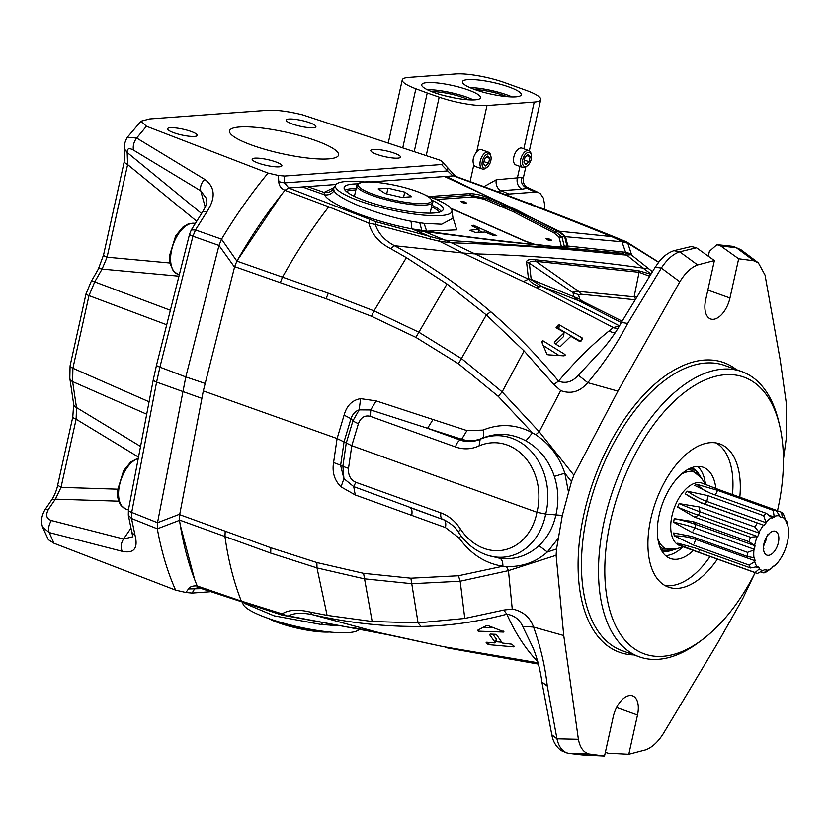<?xml version="1.0" encoding="UTF-8"?>
<svg xmlns="http://www.w3.org/2000/svg" width="830" height="830" viewBox="0 0 830 830"><rect width="100%" height="100%" fill="white"/><g stroke="black" fill="none" stroke-linecap="round" stroke-linejoin="round"><path stroke-width="1.25" d="M708.249 256.169L709.411 251.282L716.933 244.643L733.388 246.386L740.931 249.716L736.283 247.672L720.751 245.981L738.659 258.763L729.954 298.012L707.845 290.064M716.933 244.643L720.751 245.981M617.935 391.127L587.754 382.671C579.994 391.739 570.967 394.385 560.696 390.577L553.828 384.487L524.093 350.955L486.339 314.933L446.997 283.985L406.42 257.653L390.525 248.575C378.874 242.557 371.632 234.081 368.821 223.135L328.753 206.826L284.939 190.34C267.706 211.692 251.687 235.274 236.882 261.097L234.662 266.627L203.309 390.93L179.674 514.662L270.839 547.759L316.894 562.543L363.571 573.333L410.881 578.199L458.419 575.761L502.887 566.226C485.301 563.487 470.703 554.087 459.104 538.016L445.451 527.569L355.261 494.971L341.047 486.888C334.469 480.352 331.979 472.239 333.587 462.538L337.105 438.541L351.796 445.7L536.948 512.266L545.694 514.071L562.315 515.43L571.476 481.639L573.872 475.175L617.935 391.127L679.832 281.764C685.217 272.914 691.151 267.302 697.636 264.926L714.381 260.537L705.687 299.786A21.331 11.433 109.8 0 0 710.605 318.969A21.331 11.433 109.8 0 0 729.954 298.012M426.693 195.704A59.667 11.672 -167.5 0 1 451.945 210.571A59.667 11.672 -167.5 0 1 441.072 215.572A59.667 11.672 -167.5 0 1 372.649 205.197A59.667 11.672 -167.5 0 1 335.745 184.82L333.577 188.597L334.054 190.713C337.571 198.982 377.276 214.814 411.026 221.268L411.908 228.883C373.604 221.828 328.483 204.159 324.561 194.811L302.4 186.968L288.56 187.985L284.939 190.34C280.965 188.452 278.921 185.557 278.797 181.677L278.32 175.472L268.059 173.107C251.532 193.068 236.021 215.084 221.548 239.165L236.882 261.097L328.317 293.229L373.988 310.856L418.797 332.176L461.822 358.84L502.15 391.874L539.23 431.766L573.872 475.175M587.505 249.975L622.189 253.295L625.571 252.289L631.267 253.856L631.122 254.717L626.712 255.069L642.928 268.059C588.252 260.184 532.04 255.453 474.293 253.856L462.767 252.994L439.61 241.302L439.703 239.113L445.897 240.223L587.505 249.975L504.028 241.603L424.369 231.58L451.479 242.817L439.61 241.302L429.733 238.926L375.253 224.422C378.304 233.469 384.736 240.576 394.551 245.732C428.342 263.95 460.401 285.956 490.748 311.738C514.579 332.218 537.176 355.344 558.538 381.126C565.78 383.875 572.389 381.904 578.344 375.202L603.981 347.697C611.752 338.246 617.541 329.821 621.359 322.434L627.667 323.43C616.669 344.44 603.369 364.183 587.754 382.661L578.344 375.202M444.548 176.541L370.74 181.957L446.27 176.417L444.548 176.541L517.432 210.291L557.967 231.414L565.541 236.695L567.855 246.022L625.571 252.289L621.784 241.312L612.052 236.768C561.869 216.298 508.966 196.005 453.356 175.898L446.27 176.417L559.109 231.197L565.541 236.695L622.095 241.779L627.833 243.252L631.267 253.856M268.059 173.107L146.443 126.243L141.038 121.201L149.732 118.939L264.085 110.546C273.433 109.446 286.205 110.857 302.411 114.799L440.782 160.439L443.811 163.52L441.529 164.537L284.586 176.053L284.472 182.922L288.819 187.964L335.984 184.509L307.505 186.594L324.042 192.415L333.94 187.601M452.869 217.19L456.728 229.848L426.703 231.197C464.572 236.623 500.604 241.074 534.811 244.528L524.809 241.084L450.981 208.527M429.089 196.575L468.898 193.66C474.345 193.566 480.622 194.874 487.729 197.55L506.093 205.207L504.267 206.016L515.316 210.986L555.955 232.141L561.941 236.944L564.628 236.612L566.942 245.971C566.942 247.257 564.908 247.714 560.821 247.319L534.178 244.404M496.413 235.751L493.435 235.523L485.021 232.026L475.798 232.639L469.832 230.284L478.827 229.256L471.606 225.76L473.318 225.221L496.786 235.73M474.75 232.452L478.547 232.203L478.599 228.852M482.489 232.203L478.889 230.595M556.11 555.291L508.448 570.635L460.173 581.239L411.971 583.708L364.131 578.79L316.998 567.917L270.705 553.102L179.477 520.047C183.129 544.511 189.053 566.496 197.229 585.98L241.343 601.107L282.2 613.868C288.332 609.801 297.586 609.178 309.964 612.001L327.113 615.372L372.172 621.504L418.071 622.884L464.79 618.443L503.82 610.05L512.255 609.054C522.91 611.181 530.017 617.188 533.576 627.075L563.746 635.541L556.11 555.291L556.546 548.972L562.315 515.43M203.309 390.93L337.105 438.541L344.097 415.135C346.764 405.548 352.273 400.06 360.614 398.649L376.115 400.88L370.72 409.958L359.172 409.864C355.427 411.068 352.688 414.004 350.966 418.673L344.077 441.716L340.622 465.34L343.921 478.651L353.725 486.619L355.261 494.971M309.953 612.011L312.744 614.75C302.286 612.488 294.183 612.882 288.456 615.912L385.566 634.296M537.311 659.995L535.941 659.757C524.519 647.317 514.818 632.138 506.86 614.21C478.111 621.774 449.487 625.851 420.976 626.432C384.84 626.826 348.756 622.936 312.744 614.75L378.625 632.522L442.712 646.539L539.023 662.973M754.678 573.613L742.674 598.762L717.483 643.323L663.388 733.513C657.931 742.113 651.975 747.571 645.533 749.895L628.798 754.283L637.502 715.035A21.331 11.433 109.8 0 0 632.585 695.851A21.331 11.433 109.8 0 0 613.235 716.809L604.53 756.068L582.38 754.958L568.56 753.339C562.73 752.042 558.87 747.197 556.972 738.825L578.396 739.291L563.746 635.541M738.659 258.763L753.962 260.796L758.361 262.851L765.032 275.062L780.252 360.158L786.197 402.436L786.446 437.037L783.416 459.53M604.53 756.068L589.207 754.024C583.583 752.551 579.973 747.633 578.396 739.291M589.207 754.024L567.575 753.235L582.401 754.968M436.404 199.491L473.079 196.907L484.087 199.19L513.116 211.629L553.735 232.763L558.943 236.924L561.256 246.105L557.335 246.935M466.087 203.277C462.331 202.79 460.775 202.147 461.397 201.358C465.142 201.835 466.709 202.479 466.087 203.277L466.626 203.06M460.847 201.576L461.397 201.358M546.576 238.511C550.3 239.092 551.846 239.808 551.213 240.669C547.478 240.088 545.933 239.362 546.576 238.511L546.026 238.739M551.763 240.43L551.213 240.669M302.4 186.968L307.505 186.594M553.735 232.763A5.966 3.922 118.2 0 0 555.955 232.141L559.109 231.197L614.314 236.872C563.954 216.485 510.803 196.233 454.84 176.085L453.356 175.898M199.916 587.868L197.229 585.98C192.913 585.638 189.997 586.623 188.503 588.937L185.868 592.496L192.135 593.077L210.187 591.749M179.674 514.662L179.519 520.337L157.327 528.824L157.513 522.724L179.768 514.154L201.887 398.369L156.6 382.091L131.711 512.421L131.524 518.522L128.318 515.108L132.758 536.699M341.773 625.882L321.615 624.554L274.076 615.818L244.549 603.369M242.837 602.808L242.931 603.493A59.667 11.672 12.5 0 0 298.686 626.941A59.667 11.672 12.5 0 0 359.131 629.254L359.297 628.995M622.189 253.295L626.712 255.069L619.004 254.52C564.525 248.512 508.676 244.611 451.479 242.817L528.523 279.15L526.594 262.27C526.417 260.029 529.135 259.168 534.759 259.686L637.948 270.538L650.855 274.222M625.27 252.86L631.122 254.717L648.842 268.816L642.928 268.059L651.031 273.942M649.61 276.234L639.069 272.281L535.91 261.305L578.645 291.403L634.12 296.839L639.069 272.281L637.948 270.538M353.549 627.708L377.826 632.533M635.137 299.786L581.228 294.214L578.479 294.681L579.724 299.122L582.567 301.352L622.137 321.148M572.939 292.565C572.959 291.548 574.868 291.164 578.645 291.403L581.228 294.214M621.265 322.58L578.935 300.823L574.111 297.182L572.928 292.565L529.364 263.214L526.594 262.27M534.759 259.686L535.91 261.305C531.563 260.879 529.384 261.523 529.364 263.214L531.179 279.347L579.724 299.122M714.381 260.537L696.484 247.765L691.349 246.52L673.898 250.67C668.129 252.704 663.18 256.397 659.051 261.761L655.181 267.239L661.344 268.049L627.667 323.43M341.047 486.888L343.921 478.651L342.904 466.076A17.399 3.652 8.3 0 0 348.517 468.328C348.05 475.102 350.478 479.761 355.811 482.303L353.725 486.619L444.735 520.171M456.884 649.309L448.024 648.012L458.751 649.973M581.529 339.844L582.193 337.966L582.255 339.148L580.378 340.943L579.018 341.099L571.59 336.721L570.241 336.856L560.686 346.172L559.327 346.338L554.585 343.423L554.399 342.168L563.778 333.172M555.726 344.128L563.487 336.607L563.778 333.162M558.746 328.659L559.451 324.935L558.113 325.059L557.407 328.784L558.746 328.659L580.917 341.555M559.451 324.945L582.203 337.966L582.255 339.148M679.832 281.764L661.344 268.049C667.029 259.344 673.161 253.928 679.749 251.822L697.636 264.926M614.905 333.12L608.784 331.18L613.38 327.549L536.989 287.969L462.767 252.994L394.551 245.732L390.525 248.575M553.828 384.487L558.538 381.126C574.744 361.849 591.489 345.197 608.784 331.18M546.773 353.964L547.976 354.815L563.995 355.852L565.012 354.503L542.654 340.591L541.627 341.721L546.773 353.964M543.256 345.529L559.067 355.531M565.365 247.859L559.897 247.33M616.265 252.922L587.433 249.975M558.943 236.924A5.966 5.748 165.6 0 0 561.941 236.944L564.276 246.147L567.855 246.022C567.928 247.423 565.821 247.9 561.516 247.475L559.244 247.278M411.026 221.268L424.089 223.384L426.703 231.197L411.908 228.883L430.646 236.778L429.733 238.926M376.115 400.88L466.948 430.604L483.029 430.085C484.222 434.277 483.952 436.995 482.209 438.25C475.517 441.062 468.67 441.404 461.677 439.278L370.72 409.958L370.429 416.359C364.837 414.99 360.832 417.428 358.415 423.684A17.399 3.133 -163.3 0 1 352.937 420.8L359.172 409.864L360.614 398.649M432.918 419.679L427.554 428.322L460.214 440.066L461.677 439.278L466.948 430.604M459.364 533.016C458.108 532.632 458.523 531.387 460.598 529.26A54.064 43.793 -99 0 0 504.599 549.854A54.064 43.793 -99 0 0 536.948 512.266A54.064 44.893 -89.1 0 0 525.068 457.538A54.064 44.893 -89.1 0 0 479.076 445.897C471.305 449.383 463.462 449.736 455.535 446.955A7.615 4.077 109.8 0 1 460.214 440.066C466.865 442.369 473.515 442.11 480.155 439.257L482.209 438.25C496.963 432.326 511.529 433.187 525.909 440.855L532.466 432.835L535.744 434.764C549.668 443.915 559.368 456.739 564.815 473.214L568.643 492.864M288.56 187.985L375.99 221.766L439.703 239.113M334.054 190.713C331.699 194.002 328.535 195.361 324.561 194.811L324.042 192.415C328.047 193.1 331.222 191.834 333.577 188.597M635.624 298.987L634.12 296.85L636.735 297.171M375.99 221.766L375.253 224.422L368.821 223.135L369.765 219.649M424.089 223.384L441.705 224.235L453.004 218.197L453.045 218.85M335.745 184.82A59.667 11.672 -167.5 0 1 346.255 181.48A59.667 11.672 -167.5 0 1 364.92 182.009M494.161 627.771L483.102 627.449M478.972 629.576L478.225 631.184L477.426 630.468M492.813 634.193L496.413 639.173L494.649 642.918L495.209 642.462L489.555 634.649L490.157 634.079L495.479 634.307L496.672 634.898L502.358 643.043L511.83 644.194L514.154 646.342L513.708 646.881L514.154 646.342M478.225 631.174L503.488 632.066L503.343 631.132M444.351 519.995L409.989 507.576C411.867 508.634 412.437 511.228 411.711 515.357M444.081 519.881C451.115 523.491 456.002 527.756 458.741 532.673L458.741 532.673C466.398 543.972 476.119 551.535 487.926 555.363L487.926 555.363A61.161 49.541 -99 0 0 545.694 514.071A61.161 50.796 -89.1 0 0 532.092 452.329A61.161 50.796 -89.1 0 0 480.155 439.257L479.076 445.897M355.811 482.303L440.917 512.899C448.812 515.804 455.38 521.261 460.598 529.26M461.055 535.91L459.104 538.016M483.029 430.085C499.702 423.29 516.177 424.203 532.466 432.835L498.208 396.325L458.43 363.748L415.882 337.374L371.498 316.261L326.045 298.727L234.662 266.627M582.567 301.352L578.935 300.823L541.793 286.392L619.657 325.931L613.38 327.549L617.468 329.116M536.989 287.969L539.386 286.827C533.804 284.42 530.183 281.858 528.523 279.15L531.387 279.835L528.368 278.486M531.387 279.835L541.793 286.392L539.386 286.827M542.654 340.591L542.592 343.973M659.84 546.742A41.77 22.379 109.8 0 0 663.637 548.931L664.125 549.107A41.77 22.379 -70.2 0 1 659.705 546.358M687.219 469.811A41.77 22.379 -70.2 0 1 692.386 470.506L691.898 470.33A41.77 22.379 109.8 0 0 687.572 469.604M700.292 476.399A43.108 23.095 109.8 0 0 699.296 474.75A43.108 23.095 109.8 0 0 689.803 468.442M660.815 549.045A43.108 23.095 109.8 0 0 672.155 550.228A43.108 23.095 109.8 0 0 673.981 549.595M699.296 474.75L698.455 473.494A44.063 23.614 109.8 0 0 691.483 467.736M661.666 550.663A44.063 23.614 109.8 0 0 670.713 550.663L672.155 550.228M697.636 466.419A48.482 25.979 -70.2 0 1 705.5 484.43M683.069 546.752A48.482 25.979 -70.2 0 1 665.567 555.602M477.675 630.219L486.556 625.581L487.957 625.561L503.872 631.734M558.113 325.059L556.1 327.622M563.57 332.042L556.39 327.881M554.585 343.423L554.399 342.168L554.316 343.163M565.116 355.313L565.012 354.503L564.11 355.842M415.291 230.294L424.369 231.58L421.816 230.543L419.773 222.782M779.629 425.468L778.675 421.443A151.558 81.205 109.8 0 0 741.833 371.612A151.558 81.205 109.8 0 0 614.138 486.754A151.558 81.205 109.8 0 0 639.287 656.841A151.558 81.205 109.8 0 0 699.431 641.88L702.72 639.39A147.076 78.808 -70.2 0 1 605.973 590.67A147.076 78.808 -70.2 0 1 674.012 401.43A147.076 78.808 -70.2 0 1 779.629 425.468A147.076 78.808 -70.2 0 1 777.783 509.371A147.076 78.808 -70.2 0 1 777.461 510.813M487.926 555.363L499.868 558.31C514.662 560.043 527.693 555.83 538.992 545.684C547.624 537.539 553.288 527.154 555.976 514.527C558.932 501.673 558.393 488.963 554.357 476.389C548.858 460.411 539.375 448.563 525.909 440.855M558.683 537.788L547.343 552.012L556.546 548.972M571.476 481.639L564.815 473.214L554.357 476.389M537.809 661.728L535.952 659.757M494.649 642.918L486.691 642.244L486.152 642.659L488.58 644.64L513.718 646.881L513.801 645.854M432.254 200.362A50.713 9.929 -167.5 0 1 443.179 209.502A50.713 9.929 -167.5 0 1 433.966 213.009A50.713 9.929 -167.5 0 1 377.494 204.678A50.713 9.929 -167.5 0 1 344.149 187.549A50.713 9.929 -167.5 0 1 357.906 183.887M658.626 262.29L627.833 243.252M648.842 268.816L652.411 271.701M538.992 545.684L547.343 552.012C536.004 562.097 522.392 566.952 506.518 566.579L502.887 566.226C502.918 561.92 501.911 559.285 499.868 558.32M539.054 245.348L540.724 245.421L539.054 245.348M693.392 550.466A48.482 25.979 -70.2 0 1 670.36 558.486A48.482 25.979 -70.2 0 1 659.186 514.89A48.482 25.979 -70.2 0 1 703.166 467.249A48.482 25.979 -70.2 0 1 715.865 488.486M716.062 442.93A76.08 40.763 -70.2 0 1 732.465 494.535M710.075 556.463A76.08 40.763 -70.2 0 1 670.619 585.7A76.08 40.763 -70.2 0 1 664.82 585.441M430.417 196.378L432.523 197.997L470.994 195.289L485.903 198.37L504.267 206.016A5.966 3.133 112.9 0 1 502.441 206.836M755.155 572.669A147.076 78.808 -70.2 0 1 702.72 639.39M717.421 559.109A76.08 40.763 -70.2 0 1 677.965 588.346A76.08 40.763 -70.2 0 1 668.378 587.101A76.08 40.763 -70.2 0 1 655.752 501.714A76.08 40.763 -70.2 0 1 719.849 443.915A76.08 40.763 -70.2 0 1 739.81 497.18M608.297 753.256L605.34 752.395M522.661 626.37L533.576 627.075C540.652 647.11 545.217 666.77 547.271 686.057L541.886 682.011C541.71 679.635 539.075 661.821 532.653 647.016L522.661 626.37C519.705 619.533 514.434 615.476 506.86 614.21L503.81 610.05M374.206 631.786L364.152 629.918M614.314 236.861L626.557 241.872L627.48 242.63L621.784 241.312M445.451 527.569C446.187 523.46 445.648 520.877 443.822 519.819L442.649 519.321A7.615 4.077 109.8 0 1 440.917 512.899M696.484 247.765L679.749 251.822L673.918 250.67M282.138 614.937L282.2 613.868L288.498 616.441M628.798 754.283L608.297 753.246M547.271 686.057L556.972 738.825L551.805 734.768C552.946 741.429 556.048 746.699 561.142 750.579L567.564 753.235M561.256 246.105A5.966 5.748 166.2 0 0 564.276 246.147L563.072 247.267L560.229 247.205L534.551 244.279L525.67 241.24L450.732 208.216M501.735 642.202L495.655 641.683M489.129 642.451L488.58 644.64M526.241 241.675L524.809 241.084L526.241 241.675M194.687 579.682L180.245 524.996M131.98 532.528L135.166 535.848L131.524 518.522L157.327 528.824C161.435 551.535 167.525 571.974 175.607 590.13L185.868 592.496M237.058 260.786L281.526 194.614M206.514 198.609L206.452 198.37C206.888 202.987 208.04 202.281 202.759 211.66L191.294 229.931L195.496 229.962L221.548 239.165L218.985 245.441L234.537 267.136L205.186 383.46L185.816 376.924L157.513 522.724L131.711 512.421A9.099 2.168 10.8 0 1 128.411 510.014L128.318 515.108M135.166 535.848C138.154 548.485 133.838 553.652 122.228 551.327L49.188 532.549L42.496 527.019C41.448 522.776 41.158 520.223 41.624 519.331C41.946 516.27 43.056 513.044 44.976 509.672L51.792 499.722L55.382 499.152L61.026 487.376L117.549 489.181M122.228 551.327C120.516 547.302 120.962 543.193 123.556 539.002L132.665 536.834M44.976 509.672L48.565 509.101C45.37 514.963 46.304 518.781 51.367 520.535C48.731 524.871 48.005 528.886 49.188 532.549L53.992 543.266L175.607 590.13M48.358 539.697L53.992 543.266M202.769 211.66L207.064 211.526L195.496 229.962L192.934 236.239A9.099 1.39 -165.8 0 1 189.551 234.226L156.528 365.148A9.099 1.39 14.2 0 0 159.91 367.161L156.6 382.091A9.099 2.168 -169.2 0 1 153.301 379.684L128.411 510.014M206.483 198.484L200.736 190.848C199.957 186.885 201.265 183.056 204.688 179.363C215.126 186.989 215.914 197.706 207.064 211.526M70.083 365.823A9.545 2.583 -170.5 0 0 72.905 368.24L72.625 381.603A9.493 5.675 171.5 0 1 69.813 378.283A9.493 5.675 171.5 0 1 69.813 378.273L70.083 365.823L86.019 293.903A9.545 1.141 15.4 0 0 88.997 295.625L72.905 368.24L149.078 401.772M72.791 417.002A9.099 1.785 12.5 0 0 72.791 417.013A9.099 1.785 12.5 0 0 76.132 419.223L61.026 487.376L57.685 485.156L72.791 417.013L73.683 404.2A9.493 5.675 171.5 0 1 73.683 404.2A9.493 5.675 171.5 0 0 76.495 407.551L76.132 419.223L138.517 457.091M86.019 293.903L90.978 281.92A9.493 2.511 29.8 0 1 94.734 281.889L88.997 295.625L166.706 324.769M124.106 162.317L124.78 149.348L127.177 152.502L127.623 164.579L124.106 162.317L103.574 254.924A8.943 1.753 -167.5 0 0 107.091 257.186L102.08 269.076L94.734 281.889L170.368 310.264M284.586 176.053L278.32 175.472M443.811 163.52L456.261 177.049M443.843 163.552L447.64 167.753L447.671 170.949L441.529 164.537M124.78 149.348C123.805 146.101 124.635 142.106 127.26 137.375L136.649 138.029C133.775 141.992 132.727 146.028 133.485 150.116C129.044 147.657 126.949 148.446 127.177 152.502L201.555 213.518M146.443 126.243L136.649 138.029L204.688 179.363M452.869 175.929L447.671 170.949L284.472 182.922L278.797 181.677M189.551 234.226L191.294 229.931M328.431 158.904A55.859 10.935 -167.5 0 1 266.233 149.732A55.859 10.935 -167.5 0 1 229.505 130.86A55.859 10.935 -167.5 0 1 239.652 126.99A55.859 10.935 -167.5 0 1 301.85 136.162A55.859 10.935 -167.5 0 1 338.578 155.034A55.859 10.935 -167.5 0 1 328.431 158.904M394.323 153.177A15.22 2.978 12.5 0 0 379.165 149.68A15.22 2.978 12.5 0 0 370.813 150.51A15.22 2.978 12.5 0 0 377.017 154.442A15.22 2.978 12.5 0 0 392.175 157.928A15.22 2.978 12.5 0 0 400.527 157.098A15.22 2.978 12.5 0 0 394.323 153.177M309.704 122.747A15.22 2.978 12.5 0 0 294.536 119.261A15.22 2.978 12.5 0 0 286.194 120.091A15.22 2.978 12.5 0 0 292.388 124.023A15.22 2.978 12.5 0 0 307.557 127.509A15.22 2.978 12.5 0 0 315.898 126.679A15.22 2.978 12.5 0 0 309.704 122.747M275.685 161.881A15.22 2.978 12.5 0 0 260.527 158.385A15.22 2.978 12.5 0 0 252.175 159.215A15.22 2.978 12.5 0 0 258.379 163.147A15.22 2.978 12.5 0 0 273.537 166.633A15.22 2.978 12.5 0 0 281.889 165.803A15.22 2.978 12.5 0 0 275.685 161.881M191.066 131.451A15.22 2.978 12.5 0 0 175.908 127.965A15.22 2.978 12.5 0 0 167.556 128.795A15.22 2.978 12.5 0 0 173.761 132.727A15.22 2.978 12.5 0 0 188.918 136.213A15.22 2.978 12.5 0 0 197.27 135.383A15.22 2.978 12.5 0 0 191.066 131.451M218.985 245.441L185.816 376.924L159.91 367.161L192.934 236.239L218.985 245.441M199.387 587.816L197.467 587.65L194.407 589.165L192.135 593.077M103.574 254.924L98.314 269.107A9.493 2.511 29.8 0 1 98.324 269.107A9.493 2.511 29.8 0 1 102.08 269.076L178.969 276.172M427.232 92.97L439.184 97.141A35.804 7.003 12.5 0 0 486.982 105.514L534.209 102.049A35.804 7.003 12.5 0 0 540.714 99.579A35.804 7.003 12.5 0 0 527.112 90.688L503.789 82.305A35.804 7.003 12.5 0 0 455.992 73.932L408.765 77.397A35.804 7.003 12.5 0 0 402.26 79.877A35.804 7.003 12.5 0 0 415.861 88.758L427.232 92.97L414.222 151.662M486.982 105.514L476.731 151.755A8.954 4.793 -70.2 0 1 481.545 149.701L488.424 152.17A8.954 4.793 -70.2 0 1 490.592 155.117L490.914 156.455A7.46 3.994 109.8 0 0 488.154 153.882A7.46 3.994 109.8 0 0 482.085 162.929A7.46 3.994 109.8 0 0 487.013 167.297A7.46 3.994 109.8 0 0 490.914 156.455M487.013 167.297L485.913 168.127A8.954 4.793 -70.2 0 1 482.365 169.019L475.486 166.54A8.954 4.793 -70.2 0 1 473.806 164.963L470.112 181.614M476.731 151.755C473.193 156.289 472.218 160.688 473.806 164.963M482.365 169.019A8.954 4.793 -70.2 0 1 480.684 167.432A8.954 4.793 -70.2 0 1 481.244 158.042A8.954 4.793 -70.2 0 1 487.293 152.025A8.954 4.793 -70.2 0 1 488.424 152.17M528.99 161.746L530.09 156.797L528.088 154.515L524.996 157.171L523.896 162.12L525.898 164.402L528.99 161.746L524.353 160.076M530.09 156.797L526.801 155.615M529.467 203.236A26.851 14.39 -70.2 0 1 530.785 204.149M505.895 194.791L508.894 194.054L501.05 190.703A8.954 7.356 85.8 0 1 496.33 179.778L521.323 177.516L523.294 178.17L525.784 166.944M544.501 209.378L544.636 204.668L543.37 198.111L540.392 193.732L538.846 192.747L535.267 192.124L508.894 194.054M533.254 205.093A26.851 14.39 109.8 0 0 530.692 203.568A26.851 14.39 109.8 0 0 528.025 203.101M497.388 191.626L501.05 190.703L522.039 189.167A8.954 7.356 85.8 0 1 517.318 178.243L519.933 166.436M483.942 186.667L496.33 179.778M432.471 89.806A31.322 6.132 -167.5 0 1 468.618 97.826M431.621 91.591A24.464 4.783 -167.5 0 1 468.639 99.797M469.811 87.534A30.129 5.893 -167.5 0 1 507.223 94.973A30.129 5.893 -167.5 0 1 512.131 96.923M474.708 89.484A30.129 5.893 -167.5 0 1 462.435 81.714A30.129 5.893 -167.5 0 1 493.134 82.471A30.129 5.893 -167.5 0 1 521.271 94.755A30.129 5.893 -167.5 0 1 504.744 96.394A30.129 5.893 -167.5 0 1 474.708 89.484A24.464 4.783 -167.5 0 1 506.84 96.612M488.569 163.303L489.669 158.354L487.677 156.071L484.575 158.727L483.485 163.676L485.477 165.969L488.569 163.303L483.932 161.643M445.43 95.927A24.464 4.783 -167.5 0 1 454.29 97.888M489.669 158.354L486.39 157.181M522.039 189.167L527.04 188.286C522.61 186.138 520.701 182.548 521.323 177.516M535.267 192.124L527.04 188.286L528.025 187.704L538.629 192.643M527.434 165.741L526.334 166.571A8.954 4.793 -70.2 0 1 522.776 167.453L515.907 164.983A8.954 4.793 -70.2 0 1 514.424 154.94A8.954 4.793 -70.2 0 1 521.966 148.134L528.835 150.614A8.954 4.793 -70.2 0 1 531.013 153.55L531.335 154.888A7.46 3.994 109.8 0 0 528.575 152.315A7.46 3.994 109.8 0 0 522.506 161.373A7.46 3.994 109.8 0 0 527.434 165.741A7.46 3.994 109.8 0 0 531.335 154.888M522.776 167.453A8.954 4.793 -70.2 0 1 520.97 158.406A8.954 4.793 -70.2 0 1 527.704 150.469A8.954 4.793 -70.2 0 1 528.835 150.614M427.253 89.671A30.129 5.893 -167.5 0 1 466.678 97.1A30.129 5.893 -167.5 0 1 473.401 99.901M433.976 92.472A30.129 5.893 -167.5 0 1 421.702 84.702A30.129 5.893 -167.5 0 1 452.392 85.459A30.129 5.893 -167.5 0 1 480.539 97.743A30.129 5.893 -167.5 0 1 464.012 99.382A30.129 5.893 -167.5 0 1 433.976 92.472M473.017 87.679A31.322 6.132 -167.5 0 1 509.153 95.689M768.518 515.046L774.245 517.111L773.27 510.367A33.148 17.762 -70.2 0 1 774.629 510.191A33.148 17.762 -70.2 0 1 775.946 510.17L720.243 490.146A33.148 17.762 109.8 0 0 720.243 490.146L702.056 483.143A33.148 17.762 -70.2 0 0 697.874 482.593A33.148 17.762 -70.2 0 0 672.933 512.006A33.148 17.762 -70.2 0 0 679.625 545.518L756.379 573.115A33.148 17.762 -70.2 0 1 755.103 572.544L699.4 552.521A33.148 17.762 109.8 0 0 699.4 552.521L679.262 544.75L677.726 543.193L694.835 547.925A33.148 17.762 109.8 0 0 694.835 547.935L750.538 567.959A33.148 17.762 -70.2 0 1 749.2 565.116L693.496 545.082L674.261 535.879L673.701 532.964L691.826 536.491L747.529 556.515A33.148 17.762 -70.2 0 1 747.508 552.365L691.805 532.341L673.649 522.278L674.199 518.667L693.403 521.707L695.737 524.456A53.701 15.853 8.5 0 0 674.199 518.667M703.809 483.817L705.739 484.544A53.701 45.339 110.3 0 1 705.739 484.544L718.614 489.555M704.639 503.976A53.701 25.948 40.3 0 1 685.134 493.757L687.313 491.215L707.949 495.645L706.89 501.455L766.163 522.765L763.642 515.679A33.148 17.762 -70.2 0 1 766.484 513.407L710.781 493.383A33.148 17.762 109.8 0 0 710.781 493.383L694.606 485.363L696.92 484.336L717.566 490.343L715.356 495.022L716.466 492.678M706.413 491.661A53.701 40.255 65.7 0 1 696.92 484.336M763.642 515.679L707.938 495.645L706.901 501.455A53.701 25.948 40.3 0 1 687.313 491.215M705.811 502.731L706.901 501.455L704.732 503.997L763.507 525.172A28.666 15.365 -70.2 0 0 759.097 532.362L754.927 526.998L699.223 506.964L699.949 511.799A53.701 5.706 23.7 0 1 679.116 503.603L699.223 506.964M699.483 508.697L699.949 511.799L698.414 515.274A53.701 5.706 23.7 0 1 677.571 507.078L679.116 503.603M694.16 522.589L695.737 524.456L695.187 528.067A53.701 15.853 8.5 0 0 673.649 522.278M695.509 537.985L695.789 539.448A53.701 33.781 -11.1 0 0 674.261 535.879M683.121 544.407A53.701 43.969 -45 0 0 679.262 544.75M760.913 571.901L763.859 572.959A33.148 17.762 -70.2 0 0 766.702 571.694L771.838 568.062A28.666 15.365 -70.2 0 1 766.495 570.449L766.329 569.764L764.16 569.909L757.458 573.437A33.148 17.762 -70.2 0 1 756.379 573.115M773.84 531.065A12.678 6.796 -70.2 0 1 776.05 548.817A12.678 6.796 -70.2 0 1 763.559 549.73A12.678 6.796 -70.2 0 1 773.84 531.065M771.838 568.062L772.118 567.17L774.826 565.666A28.666 15.365 -70.2 0 0 779.837 559.773L782.306 555.747A28.666 15.365 -70.2 0 0 785.854 547.686L787.245 542.945A28.666 15.365 -70.2 0 0 788.5 534.572L788.479 530.204A28.666 15.365 -70.2 0 0 787.815 525.649L786.861 521.634A33.148 17.762 -70.2 0 0 786.705 521.001L785.709 520.638M699.566 551.099L699.732 549.688M756.462 567.077L759.336 568.114L757.79 566.548L750.538 567.959M694.15 543.474L695.789 539.448L755.051 560.748L754.698 561.609A28.666 15.365 -70.2 0 0 757.219 566.952M755.051 560.748L754.491 557.822L747.529 556.515M692.894 530.972L695.187 528.067L754.449 549.377L753.931 550.02A28.666 15.365 -70.2 0 0 753.962 557.822M695.467 526.262L695.737 524.456L754.999 545.756L749.106 541.731L693.403 521.707M699.182 513.542L699.949 511.799L759.211 533.109L757.676 536.585L698.414 515.274L694.72 517.204L677.571 507.078M696.038 516.519L694.72 517.204L750.424 537.228L757.676 536.585M759.097 532.362L759.211 533.109M754.999 545.756L754.449 549.377M704.732 503.997L701.568 503.136A33.148 17.762 109.8 0 0 701.568 503.146L685.134 493.757M702.813 503.478L763.507 525.172M773.27 510.367L717.566 490.343M766.163 522.765L763.994 525.307M774.639 516.27A28.666 15.365 -70.2 0 1 779.681 515.897L779.712 516.696L781.632 517.432L782.171 516.831L781.59 512.297L776.029 510.294M774.245 517.111L771.942 518.128L771.651 517.609A28.666 15.365 -70.2 0 0 766.318 521.873M782.171 516.831A28.666 15.365 -70.2 0 1 785.751 520.452L786.612 523.657L787.172 523.44L786.705 521.001M754.636 545.331A28.666 15.365 -70.2 0 1 757.116 536.875M759.336 568.114L759.232 568.986A28.666 15.365 -70.2 0 0 763.673 570.656M787.172 523.44A28.666 15.365 -70.2 0 1 787.815 525.649M781.59 512.297A33.148 17.762 -70.2 0 1 783.499 514.216L785.751 520.452M774.826 565.666L773.321 566.216M749.106 541.731A33.148 17.762 -70.2 0 1 750.424 537.228M754.927 526.998A33.148 17.762 -70.2 0 1 757.271 523.17M763.859 572.959L766.495 570.449M755.103 572.544L759.232 568.986M749.2 565.116L754.698 561.609M747.508 552.365L753.931 550.02M775.946 510.17L779.681 515.897M766.484 513.407L771.651 517.609M385.13 193.525L401.886 197.436L411.68 196.71L404.729 192.093L387.983 188.192L378.179 188.908L385.13 193.525M386.718 193.898L387.983 188.192M403.577 197.312L404.729 192.093M354.514 196.419A38.782 7.584 -167.5 0 1 354.535 195.839L356.817 185.557C357.491 185.152 355.894 177.537 395.744 185.432C411.369 188.95 422.563 192.923 429.328 197.343C432.43 200.372 433.499 202.043 432.544 202.344A38.782 7.584 -167.5 0 1 425.489 205.031A38.782 7.584 -167.5 0 1 382.308 198.661A38.782 7.584 -167.5 0 1 356.817 185.557M432.544 202.344L430.262 212.625A38.782 7.584 -167.5 0 1 430.033 213.165M733.388 246.386L736.283 247.672L753.962 260.796M535.744 434.764L539.23 431.766L560.696 390.577M498.208 396.325L502.15 391.874L524.093 350.955M490.748 311.738L486.339 314.933L458.43 363.748M473.09 226.403L473.318 225.221M474.739 225.542L474.459 227.015M316.894 562.543L316.998 567.917L327.113 615.372M363.571 573.333L372.172 621.504M410.881 578.199L418.071 622.884M344.097 415.135L350.966 418.673L352.937 420.8L346.235 443.137L342.904 466.076L333.587 462.538M225.189 531.283L224.961 536.626C228.312 560.499 233.77 581.996 241.343 601.107M420.976 626.442L418.071 622.894M736.48 369.692A153.944 82.481 109.8 0 0 593.969 479.501A153.944 82.481 109.8 0 0 633.933 654.922M334.915 625.623L335.32 624.783M331.129 624.077L330.527 625.353M322.424 622.583L321.615 624.554M650.243 273.942L648.728 275.768M373.272 631.599L442.712 646.539M578.479 294.681L572.928 292.565M458.419 575.761L460.173 581.239L464.79 618.443M506.518 566.579L508.448 570.635L512.255 609.054M371.498 316.261L373.988 310.856L406.42 257.653M415.882 337.374L446.997 283.985M326.045 298.727L328.317 293.229M458.803 649.983L538.431 664.104M619.004 254.52L616.202 252.911M508.147 206.068L506.321 206.888A5.966 3.061 112.7 0 1 504.526 207.718M639.287 656.841L622.22 650.71A151.558 81.205 -70.2 0 1 597.071 480.622A151.558 81.205 -70.2 0 1 724.766 365.48L741.833 371.612M345.041 190.143A50.713 9.929 -167.5 0 1 352.356 188.607A50.713 9.929 -167.5 0 1 356.174 188.452M431.901 205.249A50.713 9.929 -167.5 0 1 441.28 211.474M280.301 282.688L282.49 277.147C296.798 251.583 312.215 228.146 328.753 206.826M513.116 211.629A5.966 3.953 116.7 0 0 515.316 210.986L517.432 210.291M528.523 279.15L523.657 281.432M473.079 196.907A5.966 4.907 86 0 1 470.994 195.289L468.898 193.66M484.087 199.19A5.966 3.144 112.3 0 0 485.903 198.37L487.729 197.55M270.839 547.759L270.705 553.102M358.415 423.684L351.796 445.7L348.517 468.328M621.805 239.87L618.475 239.393M455.535 446.955L370.429 416.359M346.276 191.419A49.52 9.69 -167.5 0 1 353.051 190.091A49.52 9.69 -167.5 0 1 355.842 189.956M431.569 206.743A49.52 9.69 -167.5 0 1 439.61 212.107M487.376 644.111L487.833 642.347M637.502 715.035L616.576 707.513M51.367 520.535L123.556 539.002L130.964 528.191M133.485 150.116L200.736 190.848L205.29 207.282M146.713 414.201L72.625 381.603L76.495 407.551L140.55 446.436M196.658 221.205L127.623 164.579L107.091 257.186L169.86 262.986M118.7 501.175L55.382 499.152L48.565 509.101M201.441 588.646L188.503 588.937M415.861 88.758L402.758 147.875M439.184 97.141L426.215 155.625M534.209 102.049L523.844 148.819M195.257 223.457A26.851 14.39 109.8 0 0 173.128 244.746A26.851 14.39 109.8 0 0 177.817 274.211L179.332 274.751M138.257 458.471A26.851 14.39 109.8 0 0 119.842 483.734A26.851 14.39 109.8 0 0 125.766 508.998L128.422 509.952M681.098 474.366A40.898 21.912 -70.2 0 1 689.398 471.533A40.898 21.912 -70.2 0 1 701.443 478.049L692.386 470.506M682.986 546.731L675.911 549.055A40.898 21.912 -70.2 0 1 657.889 538.94M766.246 537.809A5.966 3.196 -70.2 0 1 763.932 544.241M424.794 203.547A37.589 7.356 -167.5 0 1 361.475 188.804A37.589 7.356 -167.5 0 1 398.514 186.086A37.589 7.356 -167.5 0 1 424.794 203.547M268.588 618.506A37.589 7.356 12.5 0 0 329.531 632.014M276.141 620.996A38.782 7.584 12.5 0 0 321.625 631.08M478.744 232.11L479.024 229.173M451.945 210.571L453.004 218.197M563.695 336.181L563.985 332.737M448.024 648.012L445.72 647.566M333.982 187.549L332.685 188.898M495.271 642.721L496.475 639.432M378.003 632.574L282.044 615.082L198.899 587.733M740.92 249.716L758.361 262.851M655.181 267.239L621.359 322.434M541.886 682.001L551.805 734.768M658.73 262.166L626.557 241.872M42.506 527.019L48.379 539.739M51.792 499.722C55.786 493.829 57.685 485.747 57.685 485.156M447.64 167.753L456.189 176.966M69.813 378.283L73.683 404.231M98.324 269.107L90.978 281.92M127.26 137.375L141.038 121.201M156.528 365.148L153.301 379.684M388.243 143.082L402.26 79.877M529.343 150.863L540.714 99.579M523.294 178.17C522.786 182.745 524.363 185.92 528.025 187.704M195.257 223.446L188.317 223.882L182.87 227.119L175.68 235.855L169.486 255.816L169.891 263.162L173.346 271.037L177.817 274.211M138.33 458.087L130.818 461.916L123.629 470.651L117.435 490.603L117.839 497.959L120.008 503.997L121.294 505.823L125.766 508.998M675.911 549.055L664.125 549.107M705.448 484.398L701.443 478.049M763.455 547.779L763.859 548.464C761.65 552.075 766.785 533.171 768.881 534.499L767.293 534.904M329.956 632.055L310.814 630.79L278.828 622.957L268.183 618.36"/></g></svg>
